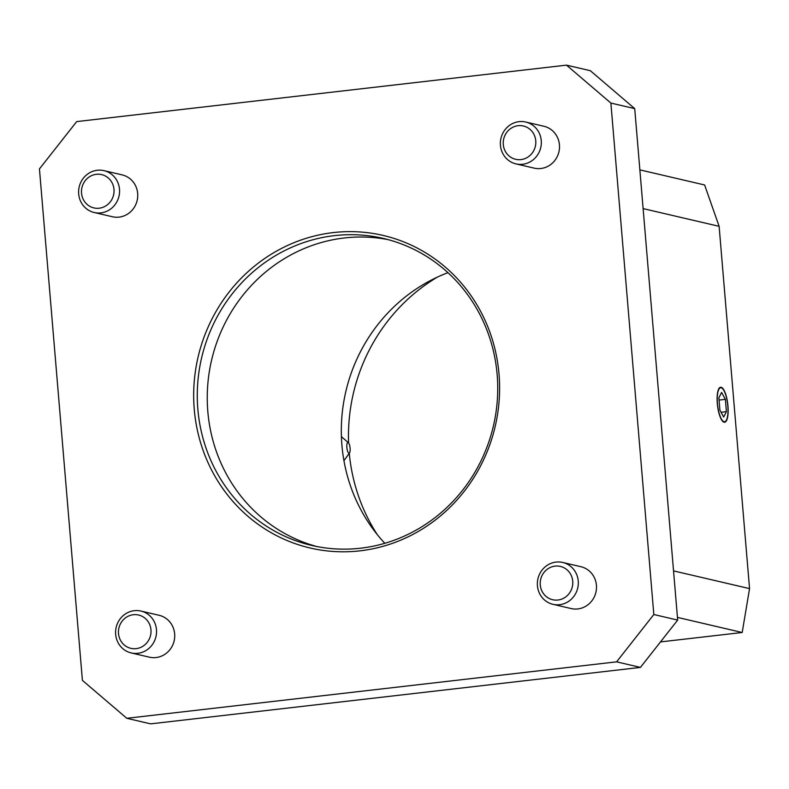 <?xml version="1.0" encoding="UTF-8"?>
<svg xmlns="http://www.w3.org/2000/svg" width="789" height="789" viewBox="0 0 789 789"><rect width="100%" height="100%" fill="white"/><g stroke="black" fill="none" stroke-linecap="round" stroke-linejoin="round"><path stroke-width="1.18" d="M537.427 585.734A21.49 20.435 -76.9 0 0 552.951 604.315A21.49 20.435 -76.9 0 0 578.248 581.029A21.49 20.435 -76.9 0 0 562.715 562.458A21.49 20.435 -76.9 0 0 537.427 585.734M562.715 562.458L580.901 566.699A21.49 20.435 103.1 0 1 596.425 585.27A21.49 20.435 103.1 0 1 571.128 608.556L552.951 604.315M540.268 584.945A17.102 16.253 103.1 0 1 563.395 567.459A17.102 16.253 103.1 0 1 565.861 596.819A17.102 16.253 103.1 0 1 540.268 584.945M566.482 65.142L590.33 70.704L634.721 108.626L677.672 620.085L640.431 667.405L150.64 723.858L126.792 718.296L616.594 661.843L653.825 614.523L610.883 103.063L566.482 65.142L76.691 121.595L39.45 168.915L82.401 680.374L126.792 718.296M724.055 421.701A17.102 5.03 -96.6 0 1 717.339 401.788A17.102 5.03 -96.6 0 1 722.31 388.405A17.102 5.03 -96.6 0 1 727.626 404.165A17.102 5.03 -96.6 0 1 726.038 420.724A17.102 5.03 -96.6 0 1 724.055 421.701M725.841 420.981A17.614 5.178 -96.6 0 1 725.643 421.267A17.614 5.178 -96.6 0 1 724.401 422.253M720.377 387.291A17.614 5.178 -96.6 0 1 721.807 387.961A17.614 5.178 -96.6 0 1 722.063 388.208M725.367 399.352L726.403 411.651L723.671 417.046L719.903 410.142L718.868 397.834L721.6 392.439L725.367 399.352L719.055 400.082M721.057 412.272L726.403 411.651M522.643 164.27A21.49 20.435 -76.9 0 0 541.274 144.121A21.49 20.435 -76.9 0 0 525.73 122.029A21.49 20.435 -76.9 0 0 519.063 121.654A21.49 20.435 -76.9 0 0 500.423 141.803A21.49 20.435 -76.9 0 0 515.967 163.895A21.49 20.435 -76.9 0 0 522.643 164.27M525.73 122.029L543.917 126.27A21.49 20.435 103.1 0 1 558.928 151.843A21.49 20.435 103.1 0 1 534.153 168.136L515.967 163.895M520.947 159.605A17.102 16.253 103.1 0 1 504.753 135.797A17.102 16.253 103.1 0 1 532.871 132.552A17.102 16.253 103.1 0 1 520.947 159.605M119.494 189.222A21.49 20.435 -76.9 0 0 103.97 170.641A21.49 20.435 -76.9 0 0 78.673 193.926A21.49 20.435 -76.9 0 0 94.197 212.507A21.49 20.435 -76.9 0 0 119.494 189.222M103.97 170.641L122.147 174.882A21.49 20.435 103.1 0 1 137.158 200.455A21.49 20.435 103.1 0 1 112.383 216.748L94.197 212.507M113.991 189.39A17.102 16.253 103.1 0 1 90.873 206.876A17.102 16.253 103.1 0 1 88.407 177.515A17.102 16.253 103.1 0 1 113.991 189.39M134.278 610.686A21.49 20.435 -76.9 0 0 115.638 630.835A21.49 20.435 -76.9 0 0 131.181 652.927A21.49 20.435 -76.9 0 0 137.858 653.302A21.49 20.435 -76.9 0 0 156.488 633.153A21.49 20.435 -76.9 0 0 140.945 611.061A21.49 20.435 -76.9 0 0 134.278 610.686M140.945 611.061L159.131 615.302A21.49 20.435 103.1 0 1 174.675 637.394A21.49 20.435 103.1 0 1 156.035 657.543A21.49 20.435 103.1 0 1 149.368 657.168L131.181 652.927M133.311 614.73A17.102 16.253 103.1 0 1 149.506 638.538A17.102 16.253 103.1 0 1 121.388 641.782A17.102 16.253 103.1 0 1 133.311 614.73M348.038 442.54A5.375 1.578 -96.6 0 1 348.383 442.728A5.375 1.578 -96.6 0 1 350.05 447.688A5.375 1.578 -96.6 0 1 349.557 452.886A5.375 1.578 -96.6 0 1 346.982 448.596A5.375 1.578 -96.6 0 1 348.038 442.54M437.362 277.126A179.113 170.256 -76.9 0 0 348.6 442.954M349.271 453.281A179.113 170.256 -76.9 0 0 377.29 534.626M660.492 641.911L742.193 632.502L749.55 588.614L719.124 226.335L704.616 184.971L639.869 169.872M334.378 235.645A157.622 149.821 103.1 0 1 383.316 238.416A157.622 149.821 103.1 0 1 497.297 400.427A157.622 149.821 103.1 0 1 360.632 548.197A157.622 149.821 103.1 0 1 311.694 545.426A157.622 149.821 103.1 0 1 197.714 383.415A157.622 149.821 103.1 0 1 334.378 235.645M360.001 550.84A160.483 152.543 -76.9 0 0 471.921 296.95A160.483 152.543 -76.9 0 0 207.99 327.366A160.483 152.543 -76.9 0 0 360.001 550.84M316.705 546.491A157.622 149.821 103.1 0 1 207.901 383.059A157.622 149.821 103.1 0 1 344.349 237.972A157.622 149.821 103.1 0 1 388.277 239.669M727.961 405.99A17.614 5.178 -96.6 0 1 724.647 422.243A17.614 5.178 -96.6 0 1 717.3 403.504A17.614 5.178 -96.6 0 1 720.613 387.241A17.614 5.178 -96.6 0 1 727.961 405.99M384.815 543.305A164.783 156.636 103.1 0 1 447.945 272.669M719.124 226.335L643.124 208.602M742.193 632.502L677.445 617.392M616.594 661.843L640.431 667.405M653.825 614.523L677.672 620.085M610.883 103.063L634.721 108.626M749.55 588.614L673.54 570.891M722.31 388.405L721.807 387.961M726.038 420.724L725.643 421.267M348.383 442.728L341.41 436.642M349.557 452.886L343.945 460.687"/></g></svg>
